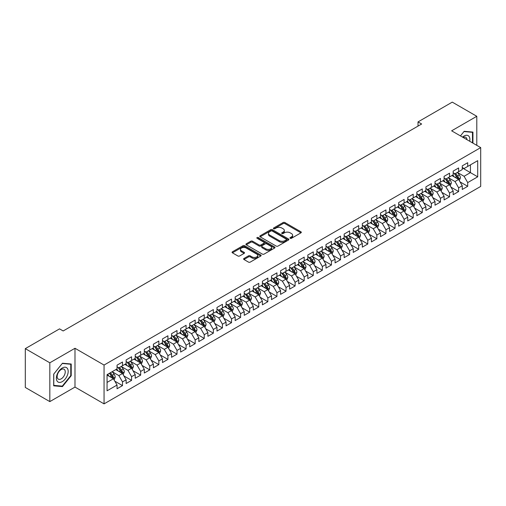 <?xml version="1.0" encoding="UTF-8"?>
<svg xmlns="http://www.w3.org/2000/svg" width="506" height="506" viewBox="0 0 506 506"><rect width="100%" height="100%" fill="white"/><g stroke="black" fill="none" stroke-linecap="round" stroke-linejoin="round"><path stroke-width="0.76" d="M290.229 238.301A0.885 0.512 0 0 0 291.475 238.301L300.95 232.836A1.259 0.727 0 0 0 301.317 232.317A1.259 0.727 0 0 0 300.95 231.805L284.897 222.539A1.259 0.727 0 0 0 283.113 222.539L273.638 228.01A0.885 0.512 0 0 0 273.379 228.37A0.885 0.512 0 0 0 273.638 228.725A0.885 0.512 0 0 0 274.891 228.725L276.118 228.023A4.035 2.328 0 0 1 281.823 228.023L283.158 228.794A4.035 2.328 0 0 1 284.34 230.439A4.035 2.328 0 0 1 283.158 232.09L281.931 232.792A0.885 0.512 0 0 0 281.678 233.152A0.885 0.512 0 0 0 281.931 233.513A0.885 0.512 0 0 0 283.183 233.513L284.41 232.811A4.035 2.328 0 0 1 290.115 232.811L291.45 233.582A4.035 2.328 0 0 1 292.632 235.227A4.035 2.328 0 0 1 291.45 236.878L290.229 237.58A0.885 0.512 0 0 0 289.97 237.94A0.885 0.512 0 0 0 290.229 238.301L290.229 237.58M243.968 258.471A1.259 0.727 0 0 0 243.601 258.983A1.259 0.727 0 0 0 243.968 259.502L248.471 262.102A1.259 0.727 0 0 0 250.255 262.102L260.78 256.023A1.259 0.727 0 0 0 261.147 255.511A1.259 0.727 0 0 0 260.78 254.999L244.727 245.733A1.259 0.727 0 0 0 242.943 245.733L232.425 251.805A1.259 0.727 0 0 0 232.052 252.317A1.259 0.727 0 0 0 232.425 252.836L237.864 255.973A1.259 0.727 0 0 0 239.648 255.973L244.145 253.373A1.259 0.727 0 0 0 244.518 252.861A1.259 0.727 0 0 0 244.145 252.342L241.451 250.786A3.371 1.948 0 0 1 240.464 249.407A3.371 1.948 0 0 1 242.545 247.611A3.371 1.948 0 0 1 246.22 248.035L256.789 254.132A3.371 1.948 0 0 1 257.775 255.511A3.371 1.948 0 0 1 255.694 257.307A3.371 1.948 0 0 1 252.02 256.89L250.255 255.872A1.259 0.727 0 0 0 248.471 255.872L243.968 258.471L243.968 259.502M49.828 362.802L49.828 401.612L74.989 387.084L74.989 348.273L49.828 362.802L25.3 348.64L59.55 328.868L63.18 330.962L421.65 124.002L418.019 121.908L418.019 126.102M74.989 348.273L104.059 365.054L480.7 147.607L480.7 186.417L104.059 403.87L104.059 365.054M476.791 145.349L476.791 116.291L451.63 130.82L480.7 147.607M476.791 116.291L452.263 102.13L418.019 121.908M276.206 246.087A1.259 0.727 0 0 0 277.99 246.087L288.509 240.015A1.259 0.727 0 0 0 288.882 239.502A1.259 0.727 0 0 0 288.509 238.984L272.462 229.718A1.259 0.727 0 0 0 270.678 229.718L260.154 235.796A1.259 0.727 0 0 0 259.787 236.308A1.259 0.727 0 0 0 260.154 236.821L276.206 246.087M257.427 238.497A0.885 0.512 0 0 1 258.326 238.617L274.625 248.029L264.119 254.094A1.259 0.727 0 0 1 262.336 254.094L246.289 244.828L250.793 242.247L250.793 241.198L246.289 243.797A1.259 0.727 0 0 0 245.916 244.316A1.259 0.727 0 0 0 246.289 244.828L246.289 243.797M250.793 242.247A1.259 0.727 0 0 1 252.576 242.247L252.576 241.198A1.259 0.727 0 0 0 250.793 241.198M252.576 241.198L259.085 244.955A1.259 0.727 0 0 0 260.868 244.955L263.854 243.234A1.259 0.727 0 0 0 264.221 242.716A1.259 0.727 0 0 0 263.854 242.203L257.08 238.288A0.885 0.512 0 0 1 256.82 237.928A0.885 0.512 0 0 1 257.364 237.459A0.885 0.512 0 0 1 258.326 237.567L274.644 246.991A1.259 0.727 0 0 1 275.011 247.504A1.259 0.727 0 0 1 274.644 248.022L274.644 246.991M462.256 167.903L470.435 172.622L470.435 164.861L477.702 160.668L467.708 166.436L467.708 162.711L462.256 165.854L462.256 169.58L458.626 171.679L458.626 167.954L453.174 171.104L453.174 174.823L449.543 176.923L449.543 173.197L444.091 176.347L444.091 180.073L440.454 182.166L440.454 178.447L435.008 181.591L435.008 185.316L431.371 187.416L431.371 183.691L425.919 186.834L425.919 190.56L422.289 192.66L422.289 188.934L416.836 192.084L416.836 195.803L413.206 197.903L413.206 194.177L407.754 197.327L407.754 201.053L404.117 203.146L404.117 199.421L398.671 202.571L398.671 206.296L395.034 208.39L395.034 204.671L389.582 207.814L389.582 211.54L385.952 213.64L385.952 209.914L380.499 213.058L380.499 216.783L376.862 218.883L376.862 215.158L371.417 218.307L371.417 222.026L367.78 224.126L367.78 220.401L362.328 223.551L362.328 227.276L358.697 229.37L358.697 225.651L353.245 228.794L353.245 232.52L349.614 234.62L349.614 230.894L344.162 234.038L344.162 237.763L340.525 239.863L340.525 236.138L335.08 239.287L335.08 243.006L331.443 245.106L331.443 241.381L325.99 244.531L325.99 248.256L322.36 250.35L322.36 246.624L316.908 249.774L316.908 253.5L313.277 255.593L313.277 251.874L307.825 255.018L307.825 258.743L304.188 260.843L304.188 257.118L298.742 260.261L298.742 263.987L295.106 266.086L295.106 262.361L289.653 265.511L289.653 269.23L286.023 271.33L286.023 267.604L280.571 270.754L280.571 274.48L276.94 276.573L276.94 272.854L271.488 275.998L271.488 279.723L267.851 281.823L267.851 278.098L262.405 281.241L262.405 284.967L258.768 287.066L258.768 283.341L253.316 286.491L253.316 290.21L249.686 292.31L249.686 288.584L244.234 291.734L244.234 295.46L240.597 297.553L240.597 293.828L235.151 296.978L235.151 300.703L231.514 302.797L231.514 299.078L226.062 302.221L226.062 305.947L222.431 308.046L222.431 304.321L216.979 307.465L216.979 311.19L213.349 313.29L213.349 309.564L207.896 312.714L207.896 316.433L204.26 318.533L204.26 314.808L198.814 317.958L198.814 321.683L195.177 323.777L195.177 320.058L189.725 323.201L189.725 326.927L186.094 329.026L186.094 325.301L180.642 328.445L180.642 332.17L177.011 334.27L177.011 330.544L171.559 333.694L171.559 337.413L167.922 339.513L167.922 335.788L162.477 338.938L162.477 342.663L158.84 344.757L158.84 341.031L153.388 344.181L153.388 347.907L149.757 350L149.757 346.281L144.305 349.425L144.305 353.15L140.674 355.25L140.674 351.525L135.222 354.668L135.222 358.393L131.585 360.493L131.585 356.768L126.139 359.918L126.139 363.637L122.503 365.737L122.503 362.011L117.05 365.161L117.05 368.887L107.057 374.655L107.057 390.809L117.05 385.041L113.42 378.747L107.057 375.072M477.702 160.668L477.702 176.822L467.708 182.59L464.078 176.297L457.487 172.489M460.036 181.882L467.708 186.309L467.708 182.59M467.708 186.309L462.256 189.459L462.256 185.734L458.626 187.834L454.989 181.54L448.405 177.739M450.947 187.125L458.626 191.559L458.626 187.834M458.626 191.559L453.174 194.702L453.174 190.977L449.543 193.077L445.906 186.784L439.322 182.982M441.864 192.369L449.543 196.802L449.543 193.077M449.543 196.802L444.091 199.946L444.091 196.227L440.454 198.32L436.823 192.027L430.239 188.226M432.782 197.612L440.454 202.046L440.454 198.32M440.454 202.046L435.008 205.196L435.008 201.47L431.371 203.57L427.741 197.277L421.15 193.469M423.693 202.862L431.371 207.289L431.371 203.57M431.371 207.289L425.919 210.439L425.919 206.714L422.289 208.814L418.652 202.52L412.067 198.719M414.61 208.105L422.289 212.539L422.289 208.814M422.289 212.539L416.836 215.682L416.836 211.957L413.206 214.057L409.569 207.764L402.985 203.962M405.527 213.349L413.206 217.782L413.206 214.057M413.206 217.782L407.754 220.926L407.754 217.207L404.117 219.3L400.486 213.007L393.896 209.206M396.445 218.592L404.117 223.026L404.117 219.3M404.117 223.026L398.671 226.176L398.671 222.45L395.034 224.544L391.404 218.25L384.813 214.449M387.356 223.842L395.034 228.269L395.034 224.544M395.034 228.269L389.582 231.419L389.582 227.694L385.952 229.794L382.315 223.5L375.73 219.693M378.273 229.085L385.952 233.513L385.952 229.794M385.952 233.513L380.499 236.663L380.499 232.937L376.862 235.037L373.232 228.744L366.648 224.942M369.19 234.329L376.862 238.762L376.862 235.037M376.862 238.762L371.417 241.906L371.417 238.181L367.78 240.28L364.149 233.987L357.559 230.186M360.108 239.572L367.78 244.006L367.78 240.28M367.78 244.006L362.328 247.149L362.328 243.43L358.697 245.524L355.06 239.23L348.476 235.429M351.019 244.815L358.697 249.249L358.697 245.524M358.697 249.249L353.245 252.399L353.245 248.674L349.614 250.774L345.977 244.48L339.393 240.673M341.936 250.065L349.614 254.493L349.614 250.774M349.614 254.493L344.162 257.643L344.162 253.917L340.525 256.017L336.895 249.724L330.31 245.922M332.853 255.309L340.525 259.742L340.525 256.017M340.525 259.742L335.08 262.886L335.08 259.161L331.443 261.26L327.812 254.967L321.221 251.166M323.77 260.552L331.443 264.986L331.443 261.26M331.443 264.986L325.99 268.129L325.99 264.41L322.36 266.504L318.723 260.21L312.139 256.409M314.681 265.795L322.36 270.229L322.36 266.504M322.36 270.229L316.908 273.379L316.908 269.654L313.277 271.747L309.64 265.454L303.056 261.653M305.599 271.045L313.277 275.473L313.277 271.747M313.277 275.473L307.825 278.623L307.825 274.897L304.188 276.997L300.558 270.704L293.973 266.896M296.516 276.289L304.188 280.716L304.188 276.997M304.188 280.716L298.742 283.866L298.742 280.141L295.106 282.24L291.475 275.947L284.884 272.146M287.427 281.532L295.106 285.966L295.106 282.24M295.106 285.966L289.653 289.109L289.653 285.384L286.023 287.484L282.386 281.191L275.802 277.389M278.344 286.775L286.023 291.209L286.023 287.484M286.023 291.209L280.571 294.353L280.571 290.634L276.94 292.727L273.303 286.434L266.719 282.633M269.262 292.019L276.94 296.453L276.94 292.727M276.94 296.453L271.488 299.603L271.488 295.877L267.851 297.977L264.221 291.684L257.63 287.876M260.179 297.269L267.851 301.696L267.851 297.977M267.851 301.696L262.405 304.846L262.405 301.121L258.768 303.22L255.138 296.927L248.547 293.126M251.09 302.512L258.768 306.946L258.768 303.22M258.768 306.946L253.316 310.089L253.316 306.364L249.686 308.464L246.049 302.171L239.464 298.369M242.007 307.756L249.686 312.189L249.686 308.464M249.686 312.189L244.234 315.333L244.234 311.614L240.597 313.707L236.966 307.414L230.382 303.613M232.924 312.999L240.597 317.433L240.597 313.707M240.597 317.433L235.151 320.583L235.151 316.857L231.514 318.951L227.883 312.657L221.293 308.856M223.842 318.249L231.514 322.676L231.514 318.951M231.514 322.676L226.062 325.826L226.062 322.101L222.431 324.201L218.794 317.907L212.21 314.099M214.753 323.492L222.431 327.92L222.431 324.201M222.431 327.92L216.979 331.069L216.979 327.344L213.349 329.444L209.712 323.151L203.127 319.349M205.67 328.736L213.349 333.169L213.349 329.444M213.349 333.169L207.896 336.313L207.896 332.587L204.26 334.687L200.629 328.394L194.045 324.593M196.587 333.979L204.26 338.413L204.26 334.687M204.26 338.413L198.814 341.556L198.814 337.837L195.177 339.931L191.546 333.637L184.956 329.836M187.505 339.222L195.177 343.656L195.177 339.931M195.177 343.656L189.725 346.806L189.725 343.081L186.094 345.181L182.457 338.881L175.873 335.08M178.416 344.472L186.094 348.9L186.094 345.181M186.094 348.9L180.642 352.049L180.642 348.324L177.011 350.424L173.375 344.131L166.79 340.329M169.333 349.716L177.011 354.149L177.011 350.424M177.011 354.149L171.559 357.293L171.559 353.567L167.922 355.667L164.292 349.374L157.708 345.573M160.25 354.959L167.922 359.393L167.922 355.667M167.922 359.393L162.477 362.536L162.477 358.817L158.84 360.911L155.209 354.617L148.619 350.816M151.161 360.202L158.84 364.636L158.84 360.911M158.84 364.636L153.388 367.786L153.388 364.061L149.757 366.154L146.12 359.861L139.536 356.06M142.078 365.452L149.757 369.88L149.757 366.154M149.757 369.88L144.305 373.03L144.305 369.304L140.674 371.404L137.037 365.111L130.453 361.303M132.996 370.696L140.674 375.123L140.674 371.404M140.674 375.123L135.222 378.273L135.222 374.548L131.585 376.647L127.955 370.354L121.364 366.553M123.913 375.939L131.585 380.373L131.585 376.647M131.585 380.373L126.139 383.516L126.139 379.791L122.503 381.891L118.872 375.597L112.281 371.796M114.824 381.182L122.503 385.616L122.503 381.891M122.503 385.616L117.05 388.76L117.05 385.041M117.05 366.787L118.872 367.837L122.503 365.737M107.057 382.416L113.42 378.747M126.139 361.543L127.955 362.593L131.585 360.493M118.872 375.597L122.503 373.498L115.779 369.62M126.139 379.791L122.503 373.498M135.222 356.294L137.037 357.344L140.674 355.25M127.955 370.354L131.585 368.254L124.862 364.371M135.222 374.548L131.585 368.254M144.305 351.05L146.12 352.1L149.757 350M137.037 365.111L140.674 363.011L133.951 359.127M144.305 369.304L140.674 363.011M153.388 345.807L155.209 346.857L158.84 344.757M146.12 359.861L149.757 357.767L143.034 353.884M153.388 364.061L149.757 357.767M162.477 340.563L164.292 341.613L167.922 339.513M155.209 354.617L158.84 352.518L152.116 348.64M162.477 358.817L158.84 352.518M171.559 335.32L173.375 336.363L177.011 334.27M164.292 349.374L167.922 347.274L161.205 343.397M171.559 353.567L167.922 347.274M180.642 330.07L182.457 331.12L186.094 329.026M173.375 344.131L177.011 342.031L170.288 338.147M180.642 348.324L177.011 342.031M189.725 324.827L191.546 325.877L195.177 323.777M182.457 338.881L186.094 336.787L179.371 332.904M189.725 343.081L186.094 336.787M198.814 319.583L200.629 320.633L204.26 318.533M191.546 333.637L195.177 331.544L188.453 327.66M198.814 337.837L195.177 331.544M207.896 314.34L209.712 315.39L213.349 313.29M200.629 328.394L204.26 326.294L197.542 322.417M207.896 332.587L204.26 326.294M216.979 309.096L218.794 310.14L222.431 308.046M209.712 323.151L213.349 321.051L206.625 317.173M216.979 327.344L213.349 321.051M226.062 303.847L227.883 304.897L231.514 302.797M218.794 317.907L222.431 315.807L215.708 311.924M226.062 322.101L222.431 315.807M235.151 298.603L236.966 299.653L240.597 297.553M227.883 312.657L231.514 310.564L224.79 306.68M235.151 316.857L231.514 310.564M244.234 293.36L246.049 294.41L249.686 292.31M236.966 307.414L240.597 305.314L233.88 301.437M244.234 311.614L240.597 305.314M253.316 288.116L255.138 289.16L258.768 287.066M246.049 302.171L249.686 300.071L242.962 296.193M253.316 306.364L249.686 300.071M262.405 282.867L264.221 283.917L267.851 281.823M255.138 296.927L258.768 294.827L252.045 290.944M262.405 301.121L258.768 294.827M271.488 277.623L273.303 278.673L276.94 276.573M264.221 291.684L267.851 289.584L261.128 285.7M271.488 295.877L267.851 289.584M280.571 272.38L282.386 273.43L286.023 271.33M273.303 286.434L276.94 284.34L270.217 280.457M280.571 290.634L276.94 284.34M289.653 267.136L291.475 268.186L295.106 266.086M282.386 281.191L286.023 279.091L279.299 275.213M289.653 285.384L286.023 279.091M298.742 261.893L300.558 262.937L304.188 260.843M291.475 275.947L295.106 273.847L288.382 269.97M298.742 280.141L295.106 273.847M307.825 256.643L309.64 257.693L313.277 255.593M300.558 270.704L304.188 268.604L297.465 264.72M307.825 274.897L304.188 268.604M316.908 251.4L318.723 252.45L322.36 250.35M309.64 265.454L313.277 263.36L306.554 259.477M316.908 269.654L313.277 263.36M325.99 246.156L327.812 247.206L331.443 245.106M318.723 260.21L322.36 258.111L315.636 254.233M325.99 264.41L322.36 258.111M335.08 240.913L336.895 241.957L340.525 239.863M327.812 254.967L331.443 252.867L324.719 248.99M335.08 259.161L331.443 252.867M344.162 235.663L345.977 236.713L349.614 234.62M336.895 249.724L340.525 247.624L333.808 243.74M344.162 253.917L340.525 247.624M353.245 230.42L355.06 231.47L358.697 229.37M345.977 244.48L349.614 242.38L342.891 238.497M353.245 248.674L349.614 242.38M362.328 225.176L364.149 226.226L367.78 224.126M355.06 239.23L358.697 237.137L351.974 233.253M362.328 243.43L358.697 237.137M371.417 219.933L373.232 220.983L376.862 218.883M364.149 233.987L367.78 231.887L361.056 228.01M371.417 238.181L367.78 231.887M380.499 214.689L382.315 215.733L385.952 213.64M373.232 228.744L376.862 226.644L370.145 222.766M380.499 232.937L376.862 226.644M389.582 209.44L391.404 210.49L395.034 208.39M382.315 223.5L385.952 221.4L379.228 217.517M389.582 227.694L385.952 221.4M398.671 204.196L400.486 205.246L404.117 203.146M391.404 218.25L395.034 216.157L388.311 212.273M398.671 222.45L395.034 216.157M407.754 198.953L409.569 200.003L413.206 197.903M400.486 213.007L404.117 210.913L397.393 207.03M407.754 217.207L404.117 210.913M416.836 193.709L418.652 194.753L422.289 192.66M409.569 207.764L413.206 205.664L406.482 201.786M416.836 211.957L413.206 205.664M425.919 188.46L427.741 189.51L431.371 187.416M418.652 202.52L422.289 200.42L415.565 196.537M425.919 206.714L422.289 200.42M435.008 183.216L436.823 184.266L440.454 182.166M427.741 197.277L431.371 195.177L424.648 191.293M435.008 201.47L431.371 195.177M444.091 177.973L445.906 179.023L449.543 176.923M436.823 192.027L440.454 189.933L433.731 186.05M444.091 196.227L440.454 189.933M453.174 172.729L454.989 173.779L458.626 171.679M445.906 186.784L449.543 184.684L442.82 180.806M453.174 190.977L449.543 184.684M462.256 167.486L464.078 168.53L467.708 166.436M454.989 181.54L458.626 179.44L451.902 175.563M462.256 185.734L458.626 179.44M25.3 348.64L25.3 387.451L49.828 401.612M74.989 387.084L104.059 403.87M464.078 176.297L470.435 172.622L477.702 176.822M472.933 143.122L472.933 132.085L464.166 131.301L460.454 135.918L463.983 131.56L472.477 132.319L472.477 142.856M71.219 375.699L71.219 364.01L62.453 363.226L53.687 374.13L53.687 385.819L62.453 386.603L71.219 375.699L70.77 375.439M290.577 238.427L291.45 237.921A4.035 2.328 0 0 0 292.632 236.277L292.632 235.227M284.34 230.439L284.34 231.489A4.035 2.328 0 0 1 283.158 233.133L282.285 233.639M300.931 232.842L284.897 223.589A1.259 0.727 0 0 0 283.113 223.589L273.993 228.851M288.496 240.027L272.462 230.768A1.259 0.727 0 0 0 270.678 230.768L260.173 236.833M286.282 239.863A0.885 0.512 0 0 0 286.541 239.502A0.885 0.512 0 0 0 286.282 239.142L272.19 231.008A0.885 0.512 0 0 0 270.944 231.008L269.647 231.754A4.035 2.328 0 0 0 268.471 233.399A4.035 2.328 0 0 0 269.647 235.05L279.28 240.609A4.035 2.328 0 0 0 284.986 240.609L286.282 239.863L286.282 240.907A0.885 0.512 0 0 0 286.541 240.546L286.541 239.502M268.471 233.399L268.471 234.449A4.035 2.328 0 0 0 269.647 236.093L269.647 235.05M286.282 240.907L284.986 241.653A4.035 2.328 0 0 1 279.28 241.653L269.647 236.093M252.576 242.247L259.085 246.005A1.259 0.727 0 0 0 260.868 246.005L263.854 244.284A1.259 0.727 0 0 0 264.221 243.765L264.221 242.716M265.84 248.857A3.371 1.948 0 0 0 269.515 249.281A3.371 1.948 0 0 0 271.595 247.478A3.371 1.948 0 0 0 270.609 246.106L266.883 243.955A1.259 0.727 0 0 0 265.1 243.955L262.114 245.676A1.259 0.727 0 0 0 261.747 246.194A1.259 0.727 0 0 0 262.114 246.707L265.84 248.857L265.84 249.907A3.371 1.948 0 0 0 269.515 250.331A3.371 1.948 0 0 0 271.595 248.528L271.595 247.478M261.747 246.194L261.747 247.244A1.259 0.727 0 0 0 262.114 247.757L262.114 246.707M265.84 249.907L262.114 247.757M257.775 255.511L257.775 256.561A3.371 1.948 0 0 1 255.694 258.357A3.371 1.948 0 0 1 252.02 257.94L250.255 256.921A1.259 0.727 0 0 0 248.471 256.921L243.987 259.508M240.464 249.407L240.464 250.457A3.371 1.948 0 0 0 241.451 251.836L241.451 250.786M244.145 252.342L244.145 253.373L241.451 251.836M260.761 256.036L244.727 246.776A1.259 0.727 0 0 0 242.943 246.776L232.437 252.842M61.53 386.072L62.453 386.603M459.296 180.604L460.422 177.859A3.403 1.967 -120 0 0 459.334 174.956L457.405 172.382M454.331 176.961L452.864 175.006M457.981 179.073L458.588 178.004A3.403 1.967 -120 0 0 457.614 175.955L455.678 173.381M454.578 173.539L456.962 176.72A1.733 0.999 60 0 1 457.279 177.245L458.588 178.004M453.983 173.191L456.52 176.581A3.403 1.967 60 0 1 457.494 178.631L457.563 178.827M450.213 185.854L451.339 183.102A3.403 1.967 -120 0 0 450.251 180.206L448.322 177.625M445.248 182.211L443.781 180.25M448.898 184.317L449.499 183.248A3.403 1.967 -120 0 0 448.525 181.199L446.596 178.624M445.495 178.782L447.88 181.964A1.733 0.999 60 0 1 448.196 182.495L449.499 183.248M444.894 178.441L447.437 181.831A3.403 1.967 60 0 1 448.411 183.874L448.48 184.076M441.131 191.097L442.257 188.346A3.403 1.967 -120 0 0 441.169 185.449L439.24 182.875M436.166 187.454L434.698 185.493M439.815 189.56L440.416 188.491A3.403 1.967 -120 0 0 439.442 186.442L437.513 183.868M436.412 184.026L438.797 187.214A1.733 0.999 60 0 1 439.107 187.739L440.416 188.491M435.811 183.684L438.354 187.075A3.403 1.967 60 0 1 439.328 189.124L439.398 189.32M469.707 141.256A8.349 4.82 120 0 0 469.1 136.525A8.349 4.82 120 0 0 462.528 137.113M466.943 139.662A5.718 3.302 120 0 0 466.412 137.91A5.718 3.302 120 0 0 465.767 137.316A5.718 3.302 120 0 0 463.142 137.468M471.915 131.996L472.477 132.319M57.159 381.17A8.349 4.82 120 0 0 65.223 379.013A8.349 4.82 120 0 0 67.387 368.45A8.349 4.82 120 0 0 59.322 370.613A8.349 4.82 120 0 0 57.159 381.17M57.697 378.545A5.718 3.302 120 0 0 58.342 379.139A5.718 3.302 120 0 0 63.661 376.47A5.718 3.302 120 0 0 64.698 369.835A5.718 3.302 120 0 0 64.06 369.241A5.718 3.302 120 0 0 58.74 371.91A5.718 3.302 120 0 0 57.697 378.545M62.276 363.485L70.77 364.244L70.77 375.572L62.276 386.135L53.781 385.376L53.781 374.054L62.257 363.472M70.207 363.922L70.77 364.244M432.042 196.341L433.168 193.589A3.403 1.967 -120 0 0 432.086 190.692L430.157 188.118M427.077 192.697L425.609 190.737M430.732 194.804L431.333 193.735A3.403 1.967 -120 0 0 430.359 191.692L428.43 189.111M427.323 189.276L429.708 192.457A1.733 0.999 60 0 1 430.024 192.982L431.333 193.735M426.729 188.928L429.265 192.318A3.403 1.967 60 0 1 430.239 194.367L430.309 194.563M422.959 201.584L424.085 198.839A3.403 1.967 -120 0 0 422.997 195.936L421.068 193.362M417.994 197.941L416.527 195.986M421.643 200.053L422.251 198.984A3.403 1.967 -120 0 0 421.27 196.935L419.341 194.361M418.241 194.519L420.625 197.701A1.733 0.999 60 0 1 420.941 198.225L422.251 198.984M417.646 194.171L420.182 197.561A3.403 1.967 60 0 1 421.156 199.611L421.226 199.807M413.876 206.827L415.002 204.082A3.403 1.967 -120 0 0 413.914 201.179L411.985 198.605M408.911 203.184L407.444 201.23M412.561 205.297L413.162 204.228A3.403 1.967 -120 0 0 412.188 202.179L410.258 199.604M409.158 199.762L411.542 202.944A1.733 0.999 60 0 1 411.859 203.469L413.162 204.228M408.557 199.415L411.1 202.811A3.403 1.967 60 0 1 412.074 204.854L412.143 205.05M404.794 212.077L405.92 209.326A3.403 1.967 -120 0 0 404.832 206.429L402.902 203.848M399.829 208.434L398.361 206.473M403.478 210.54L404.079 209.471A3.403 1.967 -120 0 0 403.105 207.422L401.176 204.848M400.075 205.006L402.46 208.187A1.733 0.999 60 0 1 402.77 208.719L404.079 209.471M399.474 204.664L402.017 208.055A3.403 1.967 60 0 1 402.991 210.104L403.061 210.3M395.705 217.321L396.83 214.569A3.403 1.967 -120 0 0 395.749 211.672L393.813 209.098M390.74 213.677L389.272 211.717M394.395 215.784L394.996 214.715A3.403 1.967 -120 0 0 394.022 212.665L392.093 210.091M390.986 210.256L393.371 213.437A1.733 0.999 60 0 1 393.687 213.962L394.996 214.715M390.392 209.908L392.928 213.298A3.403 1.967 60 0 1 393.902 215.347L393.972 215.543M386.622 222.564L387.748 219.813A3.403 1.967 -120 0 0 386.66 216.916L384.731 214.342M381.657 218.921L380.189 216.96M385.306 221.027L385.907 219.958A3.403 1.967 -120 0 0 384.933 217.915L383.004 215.335M381.903 215.499L384.288 218.681A1.733 0.999 60 0 1 384.604 219.206L385.907 219.958M381.303 215.151L383.845 218.541A3.403 1.967 60 0 1 384.819 220.591L384.889 220.787M377.539 227.808L378.665 225.062A3.403 1.967 -120 0 0 377.577 222.159L375.648 219.585M372.574 224.164L371.107 222.21M376.224 226.277L376.825 225.208A3.403 1.967 -120 0 0 375.85 223.159L373.921 220.584M372.821 220.742L375.205 223.924A1.733 0.999 60 0 1 375.522 224.449L376.825 225.208M372.22 220.395L374.763 223.785A3.403 1.967 60 0 1 375.737 225.834L375.806 226.03M368.457 233.051L369.582 230.306A3.403 1.967 -120 0 0 368.494 227.409L366.565 224.828M363.485 229.414L362.024 227.453M367.141 231.52L367.742 230.451A3.403 1.967 -120 0 0 366.768 228.402L364.839 225.828M363.738 225.986L366.116 229.167A1.733 0.999 60 0 1 366.433 229.699L367.742 230.451M363.137 225.644L365.68 229.035A3.403 1.967 60 0 1 366.654 231.078L366.717 231.28M359.368 238.301L360.493 235.549A3.403 1.967 -120 0 0 359.412 232.652L357.476 230.078M354.402 234.657L352.935 232.697M358.058 236.764L358.659 235.695A3.403 1.967 -120 0 0 357.685 233.645L355.756 231.071M354.649 231.229L357.034 234.417A1.733 0.999 60 0 1 357.35 234.942L358.659 235.695M354.055 230.888L356.591 234.278A3.403 1.967 60 0 1 357.565 236.327L357.634 236.523M350.285 243.544L351.411 240.793A3.403 1.967 -120 0 0 350.323 237.896L348.394 235.322M345.32 239.901L343.852 237.94M348.969 242.007L349.57 240.938A3.403 1.967 -120 0 0 348.596 238.895L346.667 236.315M345.566 236.479L347.951 239.661A1.733 0.999 60 0 1 348.267 240.186L349.57 240.938M344.965 236.131L347.508 239.521A3.403 1.967 60 0 1 348.482 241.571L348.552 241.767M341.202 248.788L342.328 246.042A3.403 1.967 -120 0 0 341.24 243.139L339.311 240.565M336.237 245.144L334.77 243.19M339.887 247.251L340.487 246.188A3.403 1.967 -120 0 0 339.513 244.139L337.584 241.564M336.484 241.723L338.868 244.904A1.733 0.999 60 0 1 339.178 245.429L340.487 246.188M335.883 241.375L338.425 244.765A3.403 1.967 60 0 1 339.399 246.814L339.469 247.01M332.113 254.031L333.239 251.286A3.403 1.967 -120 0 0 332.157 248.383L330.228 245.808M327.148 250.388L325.681 248.433M330.804 252.5L331.405 251.431A3.403 1.967 -120 0 0 330.431 249.382L328.502 246.808M327.401 246.966L329.779 250.147A1.733 0.999 60 0 1 330.095 250.672L331.405 251.431M326.8 246.618L329.336 250.015A3.403 1.967 60 0 1 330.317 252.058L330.38 252.254M323.03 259.281L324.156 256.529A3.403 1.967 -120 0 0 323.068 253.632L321.139 251.052M318.065 255.638L316.598 253.677M321.715 257.744L322.322 256.675A3.403 1.967 -120 0 0 321.348 254.626L319.412 252.051M318.312 252.209L320.696 255.391A1.733 0.999 60 0 1 321.013 255.922L322.322 256.675M317.717 251.868L320.254 255.258A3.403 1.967 60 0 1 321.228 257.307L321.297 257.503M313.948 264.524L315.074 261.773A3.403 1.967 -120 0 0 313.986 258.876L312.057 256.302M308.983 260.881L307.515 258.92M312.632 262.987L313.233 261.918A3.403 1.967 -120 0 0 312.259 259.869L310.33 257.295M309.229 257.459L311.614 260.641A1.733 0.999 60 0 1 311.93 261.166L313.233 261.918M308.628 257.111L311.171 260.501A3.403 1.967 60 0 1 312.145 262.551L312.215 262.747M304.865 269.768L305.991 267.016A3.403 1.967 -120 0 0 304.903 264.119L302.974 261.545M299.9 266.124L298.432 264.164M303.549 268.231L304.15 267.162A3.403 1.967 -120 0 0 303.176 265.119L301.247 262.538M300.147 262.703L302.531 265.884A1.733 0.999 60 0 1 302.841 266.409L304.15 267.162M299.546 262.355L302.088 265.745A3.403 1.967 60 0 1 303.062 267.794L303.132 267.99M295.776 275.011L296.902 272.266A3.403 1.967 -120 0 0 295.82 269.363L293.891 266.788M290.811 271.368L289.343 269.413M294.467 273.48L295.068 272.411A3.403 1.967 -120 0 0 294.094 270.362L292.164 267.788M291.058 267.946L293.442 271.127A1.733 0.999 60 0 1 293.758 271.652L295.068 272.411M290.463 267.598L292.999 270.988A3.403 1.967 60 0 1 293.973 273.038L294.043 273.234M286.693 280.254L287.819 277.509A3.403 1.967 -120 0 0 286.731 274.613L284.802 272.032M281.728 276.611L280.261 274.657M285.378 278.724L285.985 277.655A3.403 1.967 -120 0 0 285.005 275.606L283.075 273.031M281.975 273.189L284.359 276.371A1.733 0.999 60 0 1 284.676 276.902L285.985 277.655M281.38 272.848L283.917 276.238A3.403 1.967 60 0 1 284.891 278.281L284.96 278.483M277.611 285.504L278.736 282.753A3.403 1.967 -120 0 0 277.649 279.856L275.719 277.282M272.645 281.861L271.178 279.9M276.295 283.967L276.896 282.898A3.403 1.967 -120 0 0 275.922 280.849L273.993 278.275M272.892 278.433L275.277 281.614A1.733 0.999 60 0 1 275.593 282.146L276.896 282.898M272.291 278.091L274.834 281.481A3.403 1.967 60 0 1 275.808 283.531L275.878 283.727M268.528 290.748L269.654 287.996A3.403 1.967 -120 0 0 268.566 285.099L266.637 282.525M263.563 287.104L262.095 285.144M267.212 289.211L267.813 288.142A3.403 1.967 -120 0 0 266.839 286.099L264.91 283.518M263.809 283.683L266.194 286.864A1.733 0.999 60 0 1 266.504 287.389L267.813 288.142M263.209 283.335L265.751 286.725A3.403 1.967 60 0 1 266.725 288.774L266.795 288.97M259.439 295.991L260.565 293.246A3.403 1.967 -120 0 0 259.483 290.343L257.548 287.769M254.474 292.348L253.006 290.393M258.13 294.454L258.73 293.391A3.403 1.967 -120 0 0 257.756 291.342L255.827 288.768M254.72 288.926L257.105 292.107A1.733 0.999 60 0 1 257.421 292.632L258.73 293.391M254.126 288.578L256.662 291.968A3.403 1.967 60 0 1 257.636 294.018L257.706 294.214M250.356 301.234L251.482 298.489A3.403 1.967 -120 0 0 250.394 295.586L248.465 293.012M245.391 297.591L243.924 295.637M249.041 299.704L249.641 298.635A3.403 1.967 -120 0 0 248.667 296.586L246.738 294.011M245.638 294.169L248.022 297.351A1.733 0.999 60 0 1 248.338 297.876L249.641 298.635M245.037 293.822L247.579 297.218A3.403 1.967 60 0 1 248.554 299.261L248.623 299.457M241.273 306.484L242.399 303.733A3.403 1.967 -120 0 0 241.311 300.836L239.382 298.255M236.308 302.841L234.841 300.88M239.958 304.947L240.559 303.878A3.403 1.967 -120 0 0 239.585 301.829L237.656 299.255M236.555 299.413L238.94 302.594A1.733 0.999 60 0 1 239.256 303.126L240.559 303.878M235.954 299.071L238.497 302.461A3.403 1.967 60 0 1 239.471 304.504L239.54 304.707M232.191 311.728L233.317 308.976A3.403 1.967 -120 0 0 232.229 306.079L230.3 303.505M227.219 308.084L225.758 306.124M230.875 310.191L231.476 309.122A3.403 1.967 -120 0 0 230.502 307.072L228.573 304.498M227.472 304.663L229.85 307.844A1.733 0.999 60 0 1 230.167 308.369L231.476 309.122M226.871 304.315L229.414 307.705A3.403 1.967 60 0 1 230.388 309.754L230.458 309.95M223.102 316.971L224.228 314.22A3.403 1.967 -120 0 0 223.146 311.323L221.211 308.749M218.137 313.328L216.669 311.367M221.792 315.434L222.393 314.365A3.403 1.967 -120 0 0 221.419 312.322L219.49 309.742M218.383 309.906L220.768 313.087A1.733 0.999 60 0 1 221.084 313.612L222.393 314.365M217.789 309.558L220.325 312.948A3.403 1.967 60 0 1 221.299 314.998L221.369 315.194M214.019 322.214L215.145 319.469A3.403 1.967 -120 0 0 214.057 316.566L212.128 313.992M209.054 318.571L207.586 316.617M212.703 320.684L213.304 319.615A3.403 1.967 -120 0 0 212.33 317.566L210.401 314.991M209.301 315.149L211.685 318.331A1.733 0.999 60 0 1 212.001 318.856L213.304 319.615M208.7 314.802L211.242 318.192A3.403 1.967 60 0 1 212.216 320.241L212.286 320.437M204.936 327.458L206.062 324.713A3.403 1.967 -120 0 0 204.974 321.816L203.045 319.235M199.971 323.815L198.504 321.86M203.621 325.927L204.222 324.858A3.403 1.967 -120 0 0 203.248 322.809L201.318 320.235M200.218 320.393L202.602 323.574A1.733 0.999 60 0 1 202.912 324.106L204.222 324.858M199.617 320.051L202.16 323.442A3.403 1.967 60 0 1 203.134 325.484L203.203 325.687M195.847 332.708L196.973 329.956A3.403 1.967 -120 0 0 195.892 327.059L193.962 324.479M190.882 329.064L189.415 327.104M194.538 331.171L195.139 330.102A3.403 1.967 -120 0 0 194.165 328.052L192.236 325.478M191.135 325.636L193.513 328.818A1.733 0.999 60 0 1 193.83 329.349L195.139 330.102M190.534 325.295L193.071 328.685A3.403 1.967 60 0 1 194.051 330.734L194.114 330.93M186.765 337.951L187.89 335.2A3.403 1.967 -120 0 0 186.803 332.303L184.873 329.729M181.799 334.308L180.332 332.347M185.449 336.414L186.056 335.345A3.403 1.967 -120 0 0 185.082 333.302L183.147 330.722M182.046 330.886L184.431 334.068A1.733 0.999 60 0 1 184.747 334.592L186.056 335.345M181.452 330.538L183.988 333.928A3.403 1.967 60 0 1 184.962 335.978L185.032 336.174M177.682 343.195L178.808 340.449A3.403 1.967 -120 0 0 177.72 337.546L175.791 334.972M172.717 339.551L171.249 337.597M176.366 341.658L176.967 340.595A3.403 1.967 -120 0 0 175.993 338.546L174.064 335.965M172.963 336.129L175.348 339.311A1.733 0.999 60 0 1 175.664 339.836L176.967 340.595M172.363 335.782L174.905 339.172A3.403 1.967 60 0 1 175.879 341.221L175.949 341.417M168.599 348.438L169.725 345.693A3.403 1.967 -120 0 0 168.637 342.79L166.708 340.215M163.634 344.795L162.167 342.84M167.284 346.907L167.884 345.838A3.403 1.967 -120 0 0 166.91 343.789L164.981 341.215M163.881 341.373L166.265 344.554A1.733 0.999 60 0 1 166.575 345.079L167.884 345.838M163.28 341.025L165.823 344.422A3.403 1.967 60 0 1 166.797 346.465L166.866 346.661M159.51 353.688L160.636 350.936A3.403 1.967 -120 0 0 159.554 348.039L157.625 345.459M154.545 350.044L153.078 348.084M158.201 352.151L158.802 351.082A3.403 1.967 -120 0 0 157.828 349.032L155.899 346.458M154.798 346.616L157.176 349.798A1.733 0.999 60 0 1 157.492 350.329L158.802 351.082M154.197 346.275L156.733 349.665A3.403 1.967 60 0 1 157.708 351.708L157.777 351.91M150.427 358.931L151.553 356.18A3.403 1.967 -120 0 0 150.465 353.283L148.536 350.709M145.462 355.288L143.995 353.327M149.112 357.394L149.719 356.325A3.403 1.967 -120 0 0 148.745 354.276L146.81 351.702M145.709 351.866L148.094 355.048A1.733 0.999 60 0 1 148.41 355.573L149.719 356.325M145.114 351.518L147.651 354.908A3.403 1.967 60 0 1 148.625 356.958L148.694 357.154M141.345 364.175L142.471 361.423A3.403 1.967 -120 0 0 141.383 358.526L139.454 355.952M136.38 360.531L134.912 358.571M140.029 362.638L140.63 361.569A3.403 1.967 -120 0 0 139.656 359.526L137.727 356.945M136.626 357.109L139.011 360.291A1.733 0.999 60 0 1 139.327 360.816L140.63 361.569M136.025 356.762L138.568 360.152A3.403 1.967 60 0 1 139.542 362.201L139.612 362.397M132.262 369.418L133.388 366.673A3.403 1.967 -120 0 0 132.3 363.77L130.371 361.195M127.297 365.775L125.83 363.82M130.946 367.887L131.547 366.818A3.403 1.967 -120 0 0 130.573 364.769L128.644 362.195M127.544 362.353L129.928 365.534A1.733 0.999 60 0 1 130.238 366.059L131.547 366.818M126.943 362.005L129.485 365.395A3.403 1.967 60 0 1 130.459 367.445L130.529 367.641M123.173 374.661L124.299 371.916A3.403 1.967 -120 0 0 123.217 369.019L121.282 366.439M118.208 371.018L116.741 369.064M121.864 373.131L122.465 372.062A3.403 1.967 -120 0 0 121.491 370.012L119.561 367.438M118.455 367.596L120.839 370.778A1.733 0.999 60 0 1 121.155 371.309L122.465 372.062M117.86 367.255L120.396 370.645A3.403 1.967 60 0 1 121.37 372.688L121.44 372.89M114.09 379.911L115.216 377.16A3.403 1.967 -120 0 0 114.128 374.263L112.199 371.682M109.125 376.268L107.658 374.307M112.775 378.374L113.382 377.305A3.403 1.967 -120 0 0 112.402 375.256L110.472 372.682M109.619 373.175L111.756 376.021A1.733 0.999 60 0 1 112.073 376.553L113.382 377.305M109.385 373.314L111.314 375.888A3.403 1.967 60 0 1 112.288 377.938L112.357 378.134M291.45 237.921L291.45 236.878M281.931 233.513L281.931 232.792M283.158 233.133L283.158 232.09M273.638 228.725L273.638 228.01M283.113 223.589L283.113 222.539M284.897 223.589L284.897 222.539M300.95 232.836L300.95 231.805M260.154 236.821L260.154 235.796M270.678 230.768L270.678 229.718M272.462 230.768L272.462 229.718M288.509 240.015L288.509 238.984M279.28 241.653L279.28 240.609M284.986 241.653L284.986 240.609M259.085 246.005L259.085 244.955M260.868 246.005L260.868 244.955M263.854 244.284L263.854 243.234M258.326 238.617L258.326 237.567M248.471 256.921L248.471 255.872M250.255 256.921L250.255 255.872M252.02 257.94L252.02 256.89M232.425 252.836L232.425 251.805M242.943 246.776L242.943 245.733M244.727 246.776L244.727 245.733M260.78 256.023L260.78 254.999M458.196 179.194L460.403 177.922M457.614 175.955L459.334 174.956M455.096 177.404L456.52 176.581M449.113 184.437L451.314 183.166M448.525 181.199L450.251 180.206M446.014 182.653L447.437 181.831M440.03 189.687L442.231 188.415M439.442 186.442L441.169 185.449M436.931 187.897L438.354 187.075M430.948 194.93L433.149 193.659M430.359 191.692L432.086 190.692M427.848 193.14L429.265 192.318M421.859 200.174L424.066 198.902M421.27 196.935L422.997 195.936M418.759 198.384L420.182 197.561M412.776 205.417L414.977 204.146M412.188 202.179L413.914 201.179M409.677 203.627L411.1 202.811M403.693 210.667L405.894 209.389M403.105 207.422L404.832 206.429M400.594 208.877L402.017 208.055M394.61 215.91L396.812 214.639M394.022 212.665L395.749 211.672M391.505 214.12L392.928 213.298M385.521 221.154L387.729 219.882M384.933 217.915L386.66 216.916M382.422 219.364L383.845 218.541M376.439 226.397L378.64 225.126M375.85 223.159L377.577 222.159M373.339 224.607L374.763 223.785M367.356 231.64L369.557 230.369M366.768 228.402L368.494 227.409M364.257 229.85L365.68 229.035M358.267 236.89L360.474 235.619M357.685 233.645L359.412 232.652M355.168 235.1L356.591 234.278M349.184 242.134L351.385 240.862M348.596 238.895L350.323 237.896M346.085 240.344L347.508 239.521M340.102 247.377L342.303 246.106M339.513 244.139L341.24 243.139M337.002 245.587L338.425 244.765M331.019 252.62L333.22 251.349M330.431 249.382L332.157 248.383M327.92 250.831L329.336 250.015M321.93 257.87L324.137 256.593M321.348 254.626L323.068 253.632M318.831 256.08L320.254 255.258M312.847 263.114L315.048 261.842M312.259 259.869L313.986 258.876M309.748 261.324L311.171 260.501M303.764 268.357L305.966 267.086M303.176 265.119L304.903 264.119M300.665 266.567L302.088 265.745M294.682 273.601L296.883 272.329M294.094 270.362L295.82 269.363M291.582 271.811L292.999 270.988M285.593 278.844L287.8 277.573M285.005 275.606L286.731 274.613M282.493 277.054L283.917 276.238M276.51 284.094L278.711 282.822M275.922 280.849L277.649 279.856M273.411 282.304L274.834 281.481M267.427 289.337L269.628 288.066M266.839 286.099L268.566 285.099M264.328 287.547L265.751 286.725M258.345 294.581L260.546 293.309M257.756 291.342L259.483 290.343M255.239 292.791L256.662 291.968M249.256 299.824L251.463 298.553M248.667 296.586L250.394 295.586M246.156 298.034L247.579 297.218M240.173 305.074L242.374 303.796M239.585 301.829L241.311 300.836M237.074 303.284L238.497 302.461M231.09 310.317L233.291 309.046M230.502 307.072L232.229 306.079M227.991 308.527L229.414 307.705M222.001 315.561L224.209 314.289M221.419 312.322L223.146 311.323M218.902 313.771L220.325 312.948M212.918 320.804L215.12 319.533M212.33 317.566L214.057 316.566M209.819 319.014L211.242 318.192M203.836 326.047L206.037 324.776M203.248 322.809L204.974 321.816M200.737 324.257L202.16 323.442M194.753 331.297L196.954 330.026M194.165 328.052L195.892 327.059M191.654 329.507L193.071 328.685M185.664 336.541L187.871 335.269M185.082 333.302L186.803 332.303M182.565 334.751L183.988 333.928M176.581 341.784L178.782 340.513M175.993 338.546L177.72 337.546M173.482 339.994L174.905 339.172M167.499 347.027L169.7 345.756M166.91 343.789L168.637 342.79M164.399 345.237L165.823 344.422M158.416 352.271L160.617 351M157.828 349.032L159.554 348.039M155.317 350.487L156.733 349.665M149.327 357.521L151.534 356.249M148.745 354.276L150.465 353.283M146.228 355.731L147.651 354.908M140.244 362.764L142.445 361.493M139.656 359.526L141.383 358.526M137.145 360.974L138.568 360.152M131.162 368.007L133.363 366.736M130.573 364.769L132.3 363.77M128.062 366.217L129.485 365.395M122.079 373.251L124.28 371.98M121.491 370.012L123.217 369.019M118.973 371.461L120.396 370.645M112.99 378.501L115.197 377.229M112.402 375.256L114.128 374.263M109.891 376.711L111.314 375.888"/></g></svg>
